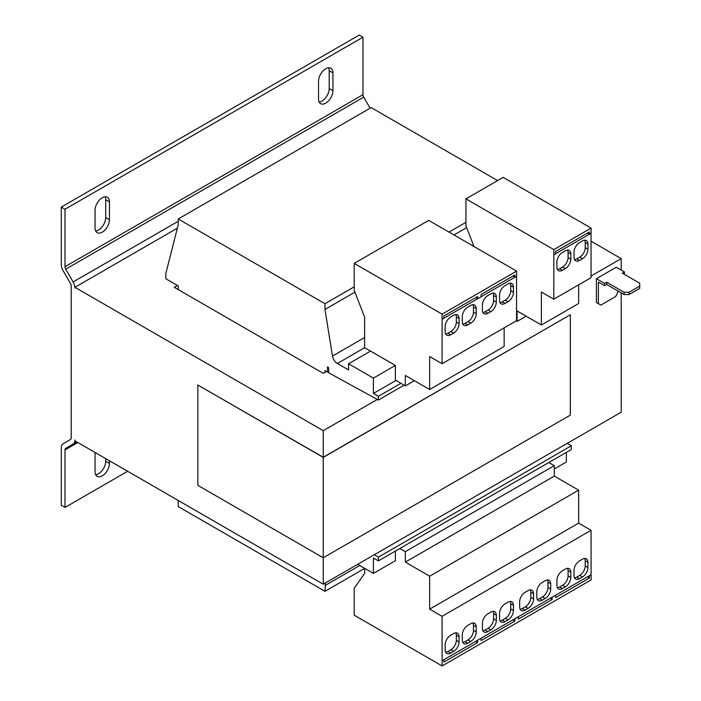 <?xml version="1.0" encoding="UTF-8"?>
<svg xmlns="http://www.w3.org/2000/svg" width="701" height="701" viewBox="0 0 701 701"><rect width="100%" height="100%" fill="white"/><g stroke="black" fill="none" stroke-linecap="round" stroke-linejoin="round"><path stroke-width="1.05" d="M109.452 460.767L109.452 463.422A10.182 5.88 -60 0 1 105.001 473.666A10.182 5.88 -60 0 1 97.159 476.4A10.182 5.88 -60 0 1 95.047 471.738L95.047 453.959A10.182 5.88 -60 0 1 95.143 452.513M318.526 81.211A10.182 5.88 -60 0 1 325.728 68.742A10.182 5.88 -60 0 1 330.819 68.234A10.182 5.88 -60 0 1 332.931 72.895L332.931 90.674A10.182 5.88 -60 0 1 328.489 100.926A10.182 5.88 -60 0 1 320.637 103.652A10.182 5.88 -60 0 1 318.526 98.99L318.526 81.211M95.047 210.239A10.182 5.88 -60 0 1 102.25 197.77A10.182 5.88 -60 0 1 107.341 197.261A10.182 5.88 -60 0 1 109.452 201.923L109.452 219.702A10.182 5.88 -60 0 1 105.001 229.954A10.182 5.88 -60 0 1 97.159 232.679A10.182 5.88 -60 0 1 95.047 228.018L95.047 210.239M177.353 228.167L74.937 287.296L74.937 288.085A8.78 5.065 60 0 0 73.114 281.968L65.728 269.175A3.514 2.024 60 0 1 65 266.722L65 209.24L61.276 207.084L61.276 264.575A8.78 5.065 60 0 0 63.09 270.691L70.477 283.484A3.514 2.024 -120 0 1 71.204 285.938L71.204 437.906A3.514 2.024 -120 0 1 70.477 439.509L63.09 443.777A8.78 5.065 60 0 0 61.276 447.79L61.276 505.281L65 507.436L65 449.946A3.514 2.024 60 0 1 65.728 448.333L73.114 444.075A8.78 5.065 60 0 0 74.937 440.053L74.937 440.841L323.249 584.205L621.226 412.17L621.226 292.887M197.848 385.007L323.249 457.411L570.325 314.758L323.249 457.254L197.848 385.007L197.848 485.364L323.249 557.759L323.249 584.205M323.249 457.254L323.249 430.659L74.937 287.296M65 209.24L362.978 37.197L359.254 35.05L61.276 207.084M362.978 37.197L362.978 94.688A3.514 2.024 -120 0 0 363.705 97.141L370.093 108.208M621.226 270.095L621.226 258.625L591.048 241.205M621.226 258.625L591.048 276.045M377.278 399.465L323.249 430.659M326.412 371.486L323.249 373.318L174.26 287.296L177.423 285.473M323.249 457.411L323.249 557.759L570.325 415.115L570.325 314.758M105.72 458.62L105.72 461.267A10.182 5.88 -60 0 1 95.643 474.708M598.873 303.927L596.393 302.499L596.393 278.7L616.258 267.23L624.451 271.962L624.328 274.328M324.984 372.31L324.984 370.663L327.463 372.1L327.463 366.938L328.708 367.648L328.708 372.809L378.374 400.052L378.374 396.328L373.405 393.454L373.405 378.119L348.572 363.784L348.572 369.944L337.347 363.46A7.028 4.057 60 0 1 332.476 356.064L324.984 309.448L324.984 303.708L178.229 218.984L178.229 224.723L165.813 273.609L165.813 278.77L178.229 285.938L178.229 289.592M328.603 67.769A10.182 5.88 -60 0 1 329.207 70.748L329.207 88.528A10.182 5.88 -60 0 1 319.13 101.969M105.124 196.797A10.182 5.88 -60 0 1 105.72 199.776L105.72 217.555A10.182 5.88 -60 0 1 95.643 230.988M127.635 471.274L65 507.436M76.821 441.928L65.728 448.333L76.821 441.928M618.247 291.169L615.758 296.47L600.862 305.075L596.393 302.499M624.451 271.962L622.339 273.18L639.724 283.213L639.724 286.078L629.051 292.247L624.083 292.247L606.698 282.214L604.586 283.432L596.393 278.7M604.586 283.432L604.586 285.719L598.382 282.135L598.382 303.638M497.614 180.595L371.171 107.595L178.229 218.984M357.703 564.314L373.405 573.383L373.405 558.04L378.374 560.905L571.315 449.516L571.315 445.783L567.293 443.304M554.298 468.943L566.347 461.985L566.347 452.382M378.374 560.905L378.374 557.181L374.352 554.701M178.15 500.435L178.229 506.578L324.984 591.302L325.518 582.899M639.724 286.078L639.724 288.374L629.051 294.543L624.083 294.543L606.698 284.501L604.586 285.719M606.698 282.214L606.698 284.501M624.083 294.543L624.083 292.247M629.051 292.247L629.051 294.543M395.382 551.082L395.382 560.695L373.405 573.383M359.753 565.497L324.984 585.563M364.643 568.406L324.984 591.302M465.955 222.322L449.017 232.101M354.215 286.84L324.984 303.708M466.664 227.65L453.985 234.966M354.916 292.159L324.984 309.448M373.405 378.119L395.382 365.431L395.382 380.021L405.318 385.927L405.318 375.464L429.652 389.511L429.652 356.537L442.068 363.705L442.112 314.136L354.215 263.383L354.215 290.337L364.643 317.22L364.59 347.652L370.549 351.096L348.572 363.784M396.021 380.398L373.405 393.454M400.911 383.307L378.374 396.328M378.374 400.052L404.091 385.2M328.708 371.381L327.463 372.1M571.315 445.783L378.374 557.181M370.549 351.096L395.382 365.431M399.763 548.559L405.318 551.661L405.318 562.123L429.652 576.178L429.652 609.151L442.068 616.319L442.112 665.95L354.215 615.198L354.215 588.244L364.643 573.409L364.643 568.318M548.752 462.537L554.298 465.639L405.318 551.661M554.298 465.639L554.298 476.11L578.64 490.157L578.64 523.13L591.048 530.298L591.101 579.929L442.112 665.95M516.199 320.909L517.058 321.417L517.058 310.955L541.391 325.001L541.391 292.028L553.808 299.196L591.048 277.692L591.048 233.302M541.391 325.001L578.64 303.498L578.64 284.86M555.595 253.718L591.101 233.275L591.101 228.114L503.195 177.362L465.955 198.874L465.955 225.827L473.981 246.515M553.808 299.196L553.851 249.617L465.955 198.874M442.068 363.705L516.558 320.699L516.558 276.317M429.652 389.511L504.142 346.504L504.142 327.866M481.096 296.733L516.611 276.282L516.611 271.121L428.705 220.377L354.215 263.383M405.318 385.927L414.379 380.696M517.058 321.417L526.118 316.186M591.048 574.741L442.068 660.763M442.068 616.319L591.048 530.298M445.17 649.932A7.729 4.46 120 0 0 446.765 653.472A7.729 4.46 120 0 0 450.629 653.087L453.608 651.369A7.729 4.46 120 0 0 459.076 641.906L459.076 636.745A7.729 4.46 120 0 0 457.473 633.213A7.729 4.46 120 0 0 453.608 633.59L450.629 635.316A7.729 4.46 120 0 0 445.17 644.771L445.17 649.932M467.769 625.423A7.729 4.46 120 0 0 462.301 634.887L462.301 640.048A7.729 4.46 120 0 0 463.904 643.579A7.729 4.46 120 0 0 467.769 643.203L470.748 641.476A7.729 4.46 120 0 0 476.207 632.013L476.207 626.852A7.729 4.46 120 0 0 474.603 623.32A7.729 4.46 120 0 0 470.748 623.697L467.769 625.423M482.419 628.429A7.729 4.46 120 0 0 484.014 631.969A7.729 4.46 120 0 0 487.878 631.583L490.858 629.866A7.729 4.46 120 0 0 496.317 620.403L496.317 615.241A7.729 4.46 120 0 0 494.722 611.701A7.729 4.46 120 0 0 490.858 612.087L487.878 613.804A7.729 4.46 120 0 0 482.419 623.268L482.419 628.429M505.009 603.92A7.729 4.46 120 0 0 499.55 613.375L499.55 618.536A7.729 4.46 120 0 0 501.145 622.076A7.729 4.46 120 0 0 505.009 621.691L507.988 619.973A7.729 4.46 120 0 0 513.456 610.51L513.456 605.349A7.729 4.46 120 0 0 511.853 601.817A7.729 4.46 120 0 0 507.988 602.194L505.009 603.92M579.508 560.905A7.729 4.46 120 0 0 574.04 570.369L574.04 575.53A7.729 4.46 120 0 0 575.644 579.07A7.729 4.46 120 0 0 579.508 578.684L582.487 576.967A7.729 4.46 120 0 0 587.946 567.503L587.946 562.342A7.729 4.46 120 0 0 586.351 558.802A7.729 4.46 120 0 0 582.487 559.188L579.508 560.905M556.909 585.423A7.729 4.46 120 0 0 558.513 588.963A7.729 4.46 120 0 0 562.368 588.577L565.348 586.86A7.729 4.46 120 0 0 570.816 577.396L570.816 572.235A7.729 4.46 120 0 0 569.212 568.695A7.729 4.46 120 0 0 565.348 569.081L562.368 570.798A7.729 4.46 120 0 0 556.909 580.262L556.909 585.423M519.66 606.926A7.729 4.46 120 0 0 521.264 610.466A7.729 4.46 120 0 0 525.128 610.08L528.107 608.363A7.729 4.46 120 0 0 533.566 598.899L533.566 593.738A7.729 4.46 120 0 0 531.971 590.198A7.729 4.46 120 0 0 528.107 590.584L525.128 592.301A7.729 4.46 120 0 0 519.66 601.765L519.66 606.926M542.259 582.408A7.729 4.46 120 0 0 536.8 591.872L536.8 597.033A7.729 4.46 120 0 0 538.394 600.573A7.729 4.46 120 0 0 542.259 600.187L545.238 598.47A7.729 4.46 120 0 0 550.706 589.006L550.706 583.845A7.729 4.46 120 0 0 549.102 580.305A7.729 4.46 120 0 0 545.238 580.691L542.259 582.408M429.652 609.151L578.64 523.13M429.652 576.178L578.64 490.157M405.318 562.123L554.298 476.11M565.348 268.588A7.729 4.46 120 0 0 570.816 259.125L570.816 253.964A7.729 4.46 120 0 0 569.212 250.423A7.729 4.46 120 0 0 565.348 250.809L562.368 252.526A7.729 4.46 120 0 0 556.909 261.99L556.909 267.151A7.729 4.46 120 0 0 558.513 270.691A7.729 4.46 120 0 0 562.368 270.306L565.348 268.588L562.623 267.011A7.729 4.46 120 0 0 568.082 257.547L568.082 252.386A7.729 4.46 120 0 0 567.6 250.073M587.946 244.071A7.729 4.46 120 0 0 586.351 240.539A7.729 4.46 120 0 0 582.487 240.916L579.508 242.642A7.729 4.46 120 0 0 574.04 252.097L574.04 257.258A7.729 4.46 120 0 0 575.644 260.798A7.729 4.46 120 0 0 579.508 260.413L582.487 258.695A7.729 4.46 120 0 0 587.946 249.232L587.946 244.071L585.221 242.493A7.729 4.46 120 0 0 584.73 240.18M443.856 318.236L481.096 296.786L481.096 294.49L514.867 274.994L514.867 277.289M513.456 287.077A7.729 4.46 120 0 0 511.853 283.546A7.729 4.46 120 0 0 507.988 283.931L505.009 285.649A7.729 4.46 120 0 0 499.55 295.112L499.55 300.273A7.729 4.46 120 0 0 501.145 303.805A7.729 4.46 120 0 0 505.009 303.428L507.988 301.702A7.729 4.46 120 0 0 513.456 292.238L513.456 287.077L510.722 285.5A7.729 4.46 120 0 0 510.24 283.186M490.858 311.594A7.729 4.46 120 0 0 496.317 302.131L496.317 296.97A7.729 4.46 120 0 0 494.722 293.439A7.729 4.46 120 0 0 490.858 293.815L487.878 295.542A7.729 4.46 120 0 0 482.419 305.005L482.419 310.166A7.729 4.46 120 0 0 484.014 313.697A7.729 4.46 120 0 0 487.878 313.321L490.858 311.594L488.124 310.017A7.729 4.46 120 0 0 493.592 300.554L493.592 295.393A7.729 4.46 120 0 0 493.11 293.079M453.608 333.098A7.729 4.46 120 0 0 459.076 323.643L459.076 318.482A7.729 4.46 120 0 0 457.473 314.942A7.729 4.46 120 0 0 453.608 315.327L450.629 317.045A7.729 4.46 120 0 0 445.17 326.508L445.17 331.669A7.729 4.46 120 0 0 446.765 335.201A7.729 4.46 120 0 0 450.629 334.824L453.608 333.098L450.883 331.52A7.729 4.46 120 0 0 456.342 322.066L456.342 316.905A7.729 4.46 120 0 0 455.86 314.583M476.207 308.589A7.729 4.46 120 0 0 474.603 305.049A7.729 4.46 120 0 0 470.748 305.434L467.769 307.152A7.729 4.46 120 0 0 462.301 316.615L462.301 321.777A7.729 4.46 120 0 0 463.904 325.308A7.729 4.46 120 0 0 467.769 324.931L470.748 323.205A7.729 4.46 120 0 0 476.207 313.75L476.207 308.589L473.473 307.012A7.729 4.46 120 0 0 472.991 304.69M443.803 659.755L442.112 660.789M481.052 638.252L477.574 640.258M445.652 652.254A7.729 4.46 120 0 0 447.904 651.509L450.883 649.792A7.729 4.46 120 0 0 456.342 640.328L456.342 635.167A7.729 4.46 120 0 0 455.86 632.854M462.783 642.361A7.729 4.46 120 0 0 465.035 641.625L468.014 639.899A7.729 4.46 120 0 0 473.473 630.436L473.473 625.274A7.729 4.46 120 0 0 472.991 622.961M555.543 595.245L552.064 597.252M591.101 574.767L589.313 575.749M574.531 577.843A7.729 4.46 120 0 0 576.774 577.107L579.753 575.39A7.729 4.46 120 0 0 585.221 565.926L585.221 560.765A7.729 4.46 120 0 0 584.73 558.452M557.391 587.736A7.729 4.46 120 0 0 559.643 587L562.623 585.282A7.729 4.46 120 0 0 568.082 575.819L568.082 570.658A7.729 4.46 120 0 0 567.6 568.345M587.377 233.135L589.313 234.248M553.851 254.778L555.595 253.78L555.595 251.484L589.366 231.987L589.366 234.283M557.391 269.473A7.729 4.46 120 0 0 559.643 268.728L562.623 267.011M574.531 259.58A7.729 4.46 120 0 0 576.774 258.835L579.753 257.118A7.729 4.46 120 0 0 585.221 247.655L585.221 242.493M512.887 276.141L514.823 277.263M500.032 302.587A7.729 4.46 120 0 0 502.284 301.851L505.263 300.124A7.729 4.46 120 0 0 510.722 290.661L510.722 285.5M482.901 312.48A7.729 4.46 120 0 0 485.145 311.743L488.124 310.017M475.637 297.645L477.574 298.766M442.112 319.297L443.856 318.289L443.856 315.993L477.626 296.497L477.626 298.792M445.652 333.983A7.729 4.46 120 0 0 447.904 333.247L450.883 331.52M462.783 324.09A7.729 4.46 120 0 0 465.035 323.354L468.014 321.628A7.729 4.46 120 0 0 473.473 312.173L473.473 307.012M475.585 641.406L477.626 642.58L477.626 640.285M443.856 659.781L443.856 662.077L477.626 642.58M555.595 595.272L555.595 597.567L589.366 578.071L589.366 575.775M518.293 616.749L518.346 619.071L552.116 599.574L552.116 597.278M518.346 616.775L514.823 618.755M481.096 638.278L481.096 640.574L514.867 621.077L514.867 618.781M482.901 630.751A7.729 4.46 120 0 0 485.145 630.006L488.124 628.289A7.729 4.46 120 0 0 493.592 618.825L493.592 613.664A7.729 4.46 120 0 0 493.11 611.351M500.032 620.858A7.729 4.46 120 0 0 502.284 620.113L505.263 618.396A7.729 4.46 120 0 0 510.722 608.932L510.722 603.771A7.729 4.46 120 0 0 510.24 601.458M587.324 576.897L589.366 578.071M520.142 609.248A7.729 4.46 120 0 0 522.394 608.503L525.373 606.786A7.729 4.46 120 0 0 530.832 597.322L530.832 592.161A7.729 4.46 120 0 0 530.35 589.848M537.281 599.355A7.729 4.46 120 0 0 539.525 598.61L542.504 596.893A7.729 4.46 120 0 0 547.972 587.429L547.972 582.268A7.729 4.46 120 0 0 547.49 579.955M550.083 598.4L552.116 599.574M512.834 619.903L514.867 621.077M591.101 228.114L553.851 249.617M516.611 271.121L442.112 314.136M73.114 281.968L178.229 221.279M363.705 97.141L65.728 269.175M105.72 461.267L109.452 463.422M77.846 442.524L65 449.946M65 266.722L362.978 94.688M329.207 88.528L332.931 90.674M329.207 70.748L332.931 72.895M105.72 217.555L109.452 219.702M105.72 199.776L109.452 201.923M364.59 337.531L332.476 356.064M364.66 347.696L337.347 363.46M450.883 649.792L453.608 651.369M450.629 653.087L447.904 651.509M459.076 636.745L456.342 635.167M459.076 641.906L456.342 640.328M476.207 626.852L473.473 625.274M476.207 632.013L473.473 630.436M470.748 641.476L468.014 639.899M467.769 643.203L465.035 641.625M587.946 562.342L585.221 560.765M587.946 567.503L585.221 565.926M582.487 576.967L579.753 575.39M579.508 578.684L576.774 577.107M562.623 585.282L565.348 586.86M562.368 588.577L559.643 587M570.816 572.235L568.082 570.658M570.816 577.396L568.082 575.819M568.082 252.386L570.816 253.964M570.816 259.125L568.082 257.547M562.368 270.306L559.643 268.728M587.946 249.232L585.221 247.655M582.487 258.695L579.753 257.118M579.508 260.413L576.774 258.835M513.456 292.238L510.722 290.661M507.988 301.702L505.263 300.124M505.009 303.428L502.284 301.851M493.592 295.393L496.317 296.97M496.317 302.131L493.592 300.554M487.878 313.321L485.145 311.743M456.342 316.905L459.076 318.482M459.076 323.643L456.342 322.066M450.629 334.824L447.904 333.247M476.207 313.75L473.473 312.173M470.748 323.205L468.014 321.628M467.769 324.931L465.035 323.354M488.124 628.289L490.858 629.866M487.878 631.583L485.145 630.006M496.317 615.241L493.592 613.664M496.317 620.403L493.592 618.825M513.456 605.349L510.722 603.771M513.456 610.51L510.722 608.932M507.988 619.973L505.263 618.396M505.009 621.691L502.284 620.113M525.373 606.786L528.107 608.363M525.128 610.08L522.394 608.503M533.566 593.738L530.832 592.161M533.566 598.899L530.832 597.322M550.706 583.845L547.972 582.268M550.706 589.006L547.972 587.429M545.238 598.47L542.504 596.893M542.259 600.187L539.525 598.61"/></g></svg>

